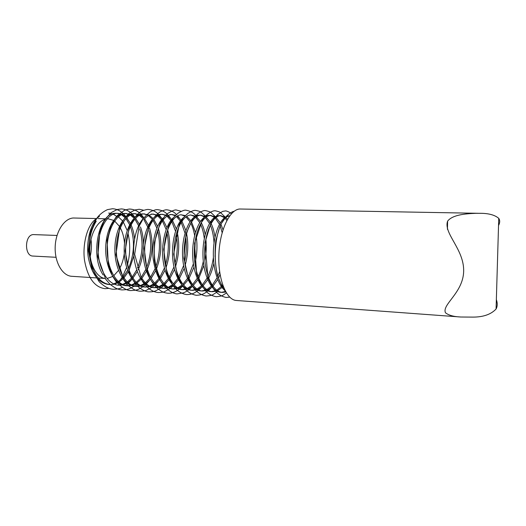 <?xml version="1.0" encoding="UTF-8"?>
<svg xmlns="http://www.w3.org/2000/svg" width="526" height="526" viewBox="0 0 526 526"><rect width="100%" height="100%" fill="white"/><g stroke="black" fill="none" stroke-linecap="round" stroke-linejoin="round"><path stroke-width="0.79" d="M113.55 284.362L111.052 284.632M110.401 284.625L109.901 284.599C100.44 283.225 93.891 275.144 90.248 260.363C87.71 244.971 89.709 231.927 96.238 221.229M99.48 216.193L97.001 218.382C89.801 226.127 85.929 243.236 88.381 257.95C91.708 274.066 98.421 282.916 108.507 284.507M109.198 284.533L110.276 284.513M223.655 287.518C209 270.66 215.18 216.929 229.606 216.002M229.75 215.811L228.626 215.851C221.61 216.679 214.674 230.256 213.517 248.351C212.274 266.005 217.317 284.625 225.036 290.543M225.832 292.022L222.432 292.41C212.8 292.022 204.726 274.565 204.588 254.38C204.358 233.866 212.063 216.429 220.138 215.66L225.299 217.133M221.078 215.614L218.533 215.627C210.433 216.396 202.694 233.807 202.931 254.301C203.069 274.467 211.163 291.904 220.821 292.298L222.432 292.41M221.624 292.318L225.509 291.443M216.686 291.069L212.425 291.713C202.635 291.312 194.423 273.954 194.285 253.9C194.048 233.518 201.905 216.199 210.144 215.436L215.285 216.804M211.11 215.39L208.559 215.404C200.294 216.16 192.417 233.459 192.647 253.821C192.786 273.855 201.024 291.2 210.834 291.601L212.425 291.713M211.623 291.628L215.923 290.622M206.744 290.431L202.536 291.029C192.601 290.615 184.251 273.356 184.113 253.427C183.876 233.169 191.872 215.969 200.281 215.213L205.383 216.488M201.261 215.167L198.71 215.18C190.28 215.93 182.266 233.117 182.496 253.348C182.634 273.257 191.004 290.503 200.965 290.917L202.536 291.029M201.747 290.944L205.988 290.01M196.928 289.806L192.766 290.352C182.686 289.925 174.205 272.757 174.067 252.953C173.836 232.827 181.963 215.739 190.53 214.996L195.606 216.186M183.719 217.376C176.243 223.346 171.213 241.585 172.758 258.871C174.376 276.472 182.193 289.675 191.214 290.24L192.766 290.352M191.99 290.267L196.178 289.405M187.223 289.182L183.12 289.681C172.896 289.241 164.29 272.172 164.151 252.493C163.915 232.492 172.173 215.515 180.898 214.779L185.369 215.588M173.514 217.56C166.078 223.892 161.239 242.026 162.915 258.937C164.677 276.196 172.535 288.984 181.588 289.576L183.12 289.681M182.351 289.602L186.487 288.8M177.637 288.557L173.587 289.017C163.224 288.57 154.493 271.594 154.355 252.033C154.118 232.163 162.501 215.292 171.377 214.562L175.645 215.239M163.422 217.764C156.038 224.431 151.389 242.453 153.204 258.983C155.906 277.123 162.199 287.097 172.068 288.912L173.587 289.017M172.824 288.938L176.907 288.195M168.169 287.939L164.165 288.366C153.671 287.9 144.821 271.022 144.683 251.586C144.44 231.834 152.948 215.068 161.975 214.352L166.966 215.331M163.027 214.312L160.476 214.319C151.429 215.035 142.908 231.782 143.144 251.513C143.282 270.929 152.152 287.794 162.666 288.261L164.165 288.366M163.408 288.287L167.439 287.597M158.806 287.327L154.854 287.722C150.068 287.288 145.893 284.375 142.336 278.984M143.874 219.644C146.682 216.265 149.614 214.43 152.678 214.141L157.642 215.068M143.565 218.251C136.333 225.503 132.072 243.275 134.15 259.075C137.102 276.393 143.506 285.914 153.375 287.617L154.854 287.722M154.111 287.643L158.089 287.005M149.555 286.723L145.649 287.084C134.906 286.598 125.819 269.891 125.681 250.698C125.444 231.19 134.183 214.641 143.493 213.931L148.431 214.805M144.584 213.891L142.033 213.898C132.703 214.608 123.945 231.138 124.182 250.626C124.32 269.805 133.42 286.492 144.19 286.979L145.649 287.084M144.92 287.005L148.845 286.414M140.416 286.124L136.556 286.453C125.688 285.953 116.496 269.345 116.358 250.264C116.121 230.875 124.971 214.424 134.419 213.727L139.324 214.555M135.517 213.688L132.973 213.694C123.505 214.391 114.635 230.822 114.878 250.192C115.016 269.253 124.221 285.855 135.11 286.348L136.556 286.453M135.833 286.381L139.712 285.822M131.382 285.526L127.568 285.828C116.581 285.322 107.284 268.799 107.146 249.83C106.903 230.559 115.865 214.22 125.444 213.53L130.323 214.306M125.142 213.457L124.018 213.497C114.418 214.181 105.443 230.513 105.68 249.765C105.818 268.707 115.135 285.217 126.141 285.73L127.568 285.828M126.851 285.756L130.685 285.243M122.453 284.934L118.685 285.21C107.58 284.691 98.184 268.26 98.04 249.409C97.803 230.25 106.87 214.01 116.575 213.326M116.299 213.26L115.161 213.293C99.309 212.931 89.551 254.729 103.181 275.039M117.975 285.145L121.762 284.658M226.108 217.777L227.521 219.243M222.064 287.492L217.527 290.72M216.765 290.201L221.347 286.512M222.248 285.48L222.689 284.934M226.877 220.42L225.299 218.481M224.497 217.711L220.282 215.647M216.081 217.402L220.249 222.82M221.038 224.424L222.991 229.849M220.092 274.579L218.658 277.781M217.711 279.602L212.925 286.243M212.044 287.104L207.573 290.109M206.823 289.616L211.327 286.19M212.215 285.237L217.047 277.846M218.007 275.788L219.638 271.633M222.156 232.643L220.223 226.114M219.441 224.273L215.279 218.053M214.483 217.343L210.321 215.417M206.172 217.041L210.301 222.031M211.084 223.491C212.925 227.173 214.227 231.756 215.002 237.233M215.588 244.057L215.049 256.517M213.852 263.441C212.589 269.042 210.854 273.934 208.644 278.116M207.717 279.773L203.01 285.901M202.142 286.703L197.743 289.504M197 289.037L201.438 285.848M202.306 284.954L207.053 278.162M207.994 276.308C210.578 270.844 212.386 264.565 213.405 257.47M214.029 243.005C213.641 235.944 212.386 229.941 210.282 225.01M209.506 223.346L205.383 217.646M204.594 216.988L200.485 215.193M196.382 216.699L200.472 221.308M201.248 222.643C202.983 225.825 204.292 229.77 205.186 234.491M205.85 239.08C206.613 246.201 206.291 253.479 204.897 260.916M203.812 265.617L198.756 278.353M197.848 279.865L193.22 285.539M192.365 286.282L188.025 288.899M187.295 288.458L191.661 285.48M192.523 284.651L197.184 278.379M198.105 276.689C200.36 272.304 202.089 267.208 203.292 261.402M204.614 251.362L204.732 248.489M204.292 238.495C203.608 232.788 202.326 227.962 200.459 224.023M199.683 222.511L195.606 217.258M194.83 216.646L190.76 214.97M186.71 216.37L190.76 220.644M191.53 221.867L195.462 232.301M196.159 235.898C197.546 244.866 197.145 254.071 194.942 263.513M193.923 267.228L188.992 278.497M188.098 279.891L183.548 285.151M182.706 285.848L178.432 288.294M177.703 287.88L182.009 285.092M182.857 284.316L187.44 278.517M188.341 276.972L193.364 263.848M194.462 258.641L195.251 240.579M194.613 235.464C193.778 230.592 192.49 226.482 190.747 223.129M189.985 221.748L185.948 216.89M184.856 216.107L181.154 214.753M177.157 216.061L181.161 220.026M181.924 221.157L185.842 230.473M186.552 233.459C188.578 243.794 188.104 254.433 185.145 265.36M184.166 268.464L179.346 278.57M178.465 279.858L173.994 284.757M173.166 285.401L168.951 287.696M168.228 287.301L172.475 284.691M173.304 283.968L177.814 278.576M178.702 277.163L183.594 265.61M184.619 261.659C186.447 253.243 186.809 245.011 185.698 236.963M185.027 233.117L181.154 222.314M180.398 221.045L176.401 216.541M175.165 215.719L171.667 214.536M172.416 214.523L169.865 214.529M167.715 215.752L171.673 219.454M172.627 220.788L176.335 228.909M177.045 231.473C179.695 242.887 179.175 254.65 175.487 266.754M174.533 269.437L169.819 278.583M168.958 279.779L164.553 284.342M163.737 284.947L159.575 287.097M158.865 286.723L163.053 284.27M163.869 283.599L168.307 278.583M169.175 277.274L173.955 266.952M174.934 263.71C177.532 253.663 177.959 243.873 176.23 234.32M175.533 231.184L171.969 222.064M170.924 220.394L166.966 216.206M166.216 215.706L162.284 214.325M158.385 215.463L162.304 218.915M163.139 220.013L166.926 227.541M167.643 229.783C170.904 242.078 170.339 254.768 165.96 267.846M165.032 270.206L160.41 278.543M159.562 279.654L155.223 283.915M154.42 284.487L150.318 286.506M149.614 286.144L153.743 283.849M154.552 283.212L158.911 278.537M159.772 277.32L164.441 267.997M165.388 265.229C168.715 253.926 169.201 242.913 166.847 232.203M166.15 229.533L162.501 221.183M161.554 219.789L157.642 215.884M156.899 215.417L153.02 214.115M153.75 214.102L151.205 214.108M149.16 215.18L153.04 218.408M153.776 219.316L157.629 226.325M158.346 228.317C162.205 241.355 161.607 254.821 156.551 268.707M155.65 270.818L151.113 278.458M150.272 279.49L146.004 283.481M145.215 284.02L141.165 285.92M140.468 285.572L144.538 283.409M145.34 282.817L149.634 278.445M150.475 277.314L155.058 268.832M155.979 266.406C159.996 254.078 160.529 242.078 157.57 230.421M156.866 228.1L153.138 220.374M152.303 219.224L148.431 215.575M147.701 215.134L143.861 213.904M140.047 214.904L143.881 217.935M144.611 218.777L148.431 225.233M149.634 228.429C153.546 241.868 152.757 255.518 147.26 269.391M146.379 271.291L141.921 278.333M141.099 279.299L136.898 283.041M136.116 283.547L132.125 285.335M131.434 285.007L135.452 282.968M136.234 282.409L140.462 278.313M141.29 277.261L145.787 269.49M146.682 267.333C151.133 254.978 151.876 242.775 148.924 230.723M147.688 226.831L143.887 219.631M143.157 218.698L139.324 215.279M138.601 214.864L134.807 213.701M131.04 214.641L134.827 217.488M135.557 218.277L139.344 224.24M140.468 226.93C142.375 232.19 143.355 238.054 143.414 244.524M143.138 250.928C142.447 257.885 140.764 264.216 138.088 269.937M137.227 271.666L132.848 278.175M132.039 279.076L127.897 282.594M127.128 283.067L123.183 284.75M122.499 284.441L126.464 282.521M127.239 281.995L131.401 278.149M132.217 277.169L136.635 270.009M137.51 268.076C142.645 254.84 143.401 241.789 139.771 228.935M138.608 225.693L134.834 219.072M134.117 218.198L130.33 214.989M129.606 214.595L125.859 213.497M117.706 213.286L121.427 214.069M122.137 214.378L125.885 217.06M126.602 217.803L130.356 223.34M131.059 224.826C132.861 228.909 134.031 233.61 134.557 238.922M133.821 255.899L129.028 270.364M128.18 271.942L123.873 277.984M123.077 278.833L118.994 282.14M118.238 282.587L114.346 284.178M113.669 283.876L117.581 282.067M118.343 281.568L122.453 277.952M123.255 277.038L127.588 270.423M128.449 268.661C134.419 254.143 135.044 240.034 130.33 226.331M129.633 224.668L125.892 218.546M125.175 217.731L121.434 214.707M119.816 213.95L117.009 213.3M113.609 220.394L108.402 218.855L107.074 218.908M105.331 219.243C96.915 221.439 89.788 235.26 89.814 250.185C89.755 265.117 96.823 277.656 105.187 278.471L98.198 278.03M107.021 278.517L112.728 276.485M95.988 218.533L73.186 218.001C63.968 218.599 55.48 231.979 55.171 247.338C54.743 262.691 62.574 275.861 71.746 276.295L96.784 277.932M57.025 235.451L33.237 234.583C24.498 234.905 24.216 256.208 32.941 256.057L56.019 257.286M498.536 225.496C499.996 222.728 500.068 220.348 498.747 218.349C494.71 214.864 488.213 213.181 479.265 213.313L475.793 213.319C465.635 213.714 452.551 214.693 447.613 221.144C443.234 233.36 464.129 249.107 463.669 271.199C463.189 292.949 441.59 304.567 445.502 312.806C448.698 315.304 453.741 316.698 460.638 317.007L473.038 317.112C483.355 317.079 491.034 314.377 496.071 309.018C497.517 306.277 497.609 303.147 496.353 299.642M478.824 213.306L239.646 209.006C229.56 209.644 219.631 230.572 218.855 255.025C217.948 279.477 226.423 300.083 236.437 300.484L460.638 317M108.606 288.353L105.088 288.675C94.509 287.295 87.645 277.774 84.482 260.1C82.352 244.084 87.329 223.609 97.001 218.382M108.954 213.096L111.164 213.378M113.333 214.128L117.009 216.633L113.189 214.187M118.35 216.804L122.525 220.894M123.281 221.992L127.187 230.487M127.917 233.005C130.455 243.531 130.284 254.176 127.397 264.933M126.615 267.491L122.755 276.216M122.058 277.373L120.073 280.246M113.701 275.795L118.521 270.397M119.882 268.076C122.104 263.802 123.571 258.93 124.267 253.46M124.511 243.262C124.031 237.344 122.624 232.196 120.296 227.811M119.441 226.338L114.622 221.045M111.078 213.457L108.658 213.089M90.202 256.497C91.524 250.836 91.787 245.129 90.991 239.369M118.685 285.21L117.272 285.112M126.562 213.49L125.135 213.457M122.19 287.406C120.375 288.583 117.337 289.208 113.077 289.274C109.263 288.833 105.364 287.617 99.19 281.745L92.425 270.66L88.355 250.396L90.36 232.531L96.35 218.974C98.947 215.022 102.636 211.912 107.422 209.644L112.538 208.743C116.548 208.98 120.112 210.597 123.229 213.595M123.531 213.885L126.141 216.837M126.746 217.659L127.739 219.151M108.764 288.38L105.088 288.675M125.451 285.506L127.022 284.329M128.476 283.08L132.079 279.142M136.056 218.875L135.616 218.211M134.998 217.33L132.282 214.161M131.954 213.845C128.903 210.821 125.366 209.177 121.342 208.921L117.219 209.512L111.874 212.254C110.48 212.977 107.797 216.087 103.839 221.597L99.94 230.822L97.797 256.609L105.693 279.234L110.066 284.323C116.351 289.109 118.245 289.372 121.907 289.911C128.147 289.675 128.877 289.287 134.005 286.223M134.229 286.072L136.03 284.678M143.96 217.856L141.139 214.457M140.784 214.102C137.897 211.11 134.386 209.44 130.244 209.092C129.363 208.894 127.384 209.335 124.32 210.407L117.679 215.298L115.595 217.744L110.947 225.858L107.08 240.415L108.323 264.874L112.439 275.946L115.746 281.193C121.743 287.551 126.773 290.674 130.836 290.556C137.51 290.194 137.464 289.99 142.855 286.815M143.105 286.637L145.755 284.467M146.406 283.849L149.312 280.568M143.815 210.275L139.245 209.269L135.116 209.913L130.172 212.543C128.817 213.385 126.562 215.851 123.4 219.934L119.915 226.699L115.917 254.801L123.978 280.483L128.272 285.592C134.524 290.444 136.28 290.661 139.87 291.207C142.947 291.194 145.176 290.865 146.557 290.214L151.81 287.406M152.093 287.203L154.861 284.875M155.532 284.218L157.826 281.614M161.64 218.145L159.174 215.088M158.76 214.661C156.11 211.662 152.639 209.927 148.358 209.447C147.346 209.499 147.747 209.216 143.664 210.334C138.811 211.748 133.979 217.356 129.159 227.173L125.103 250.948L129.777 274.638L135.471 284.04L139.614 288.018C143.618 290.654 146.747 291.937 149.009 291.871C152.145 291.831 154.374 291.489 155.703 290.832L160.877 287.998M161.193 287.768L164.086 285.27M164.769 284.566L166.446 282.659M170.385 217.942L168.359 215.423M167.912 214.956C165.42 211.985 161.975 210.209 157.576 209.631C156.294 209.729 156.912 209.21 151.521 211.196C149.686 212.017 146.925 214.529 143.223 218.724L139.147 226.095L134.663 254.393L142.151 280.904L143.822 283.363L148.654 288.426C152.04 290.944 155.242 292.318 158.26 292.535C161.554 292.463 163.803 292.088 165.019 291.424L170.056 288.59M170.398 288.333L173.422 285.651M174.126 284.901L175.178 283.698M179.234 217.751L177.65 215.785M176.434 214.516C174.178 211.939 171.003 210.374 166.906 209.808C165.664 209.9 166.17 209.433 161.134 211.294C159.529 211.952 156.774 214.437 152.869 218.763L148.667 226.43L144.203 248.528L147.254 271.771L149.529 277.55C151.133 280.871 153.447 284.218 156.452 287.597C162.56 292.482 164.138 292.66 167.616 293.212C171.292 293.528 175.204 292.18 179.346 289.182M179.721 288.892L182.87 286.012M183.6 285.21L184.015 284.73M181.135 211.301L176.348 209.999C174.994 209.631 172.173 210.742 167.879 213.332L165.006 215.936L160.397 222.36L154.381 242.657L154.381 260.416C156.222 270.265 158.602 277.629 161.515 282.501C167.051 290.497 173.448 293.751 177.091 293.902L183.311 292.89C185.474 291.845 184.948 292.463 188.749 289.773M189.156 289.458L192.444 286.361M197.283 217.429L196.593 216.567M196.06 215.956C194.015 213.023 190.629 211.104 185.902 210.183C184.633 209.861 182.075 210.827 178.222 213.069L173.495 217.586L168.583 225.851L163.77 249.403L166.913 273.513L172.581 285.131L174.875 287.985C178.531 291.792 182.463 293.995 186.677 294.593C191.898 294.428 193.838 293.574 198.269 290.365M198.716 290.01L202.037 286.795M205.436 216.061L201.267 212.399C200.735 211.676 198.835 211.005 195.567 210.374C194.022 210.124 191.411 211.176 187.743 213.523L183.39 217.771L179.175 224.595L173.672 254.183L177.183 275.17L182.364 285.671L184.679 288.603C188.13 292.351 192.029 294.58 196.376 295.296C203.989 294.876 205.048 292.726 207.915 290.957M208.388 290.569L211.228 287.821M215.417 216.725L211.34 212.925C210.88 212.129 208.888 211.347 205.357 210.564C203.924 210.328 201.55 211.255 198.236 213.339L192.779 218.77L186.033 233.814L183.909 258.411L188.656 279.53C191.832 285.467 194.068 288.971 195.363 290.05C198.552 293.357 202.168 295.342 206.199 296.006C209.861 295.77 212.234 295.231 213.326 294.389L216.962 292.101M225.22 217.074L221.078 213.142C220.644 212.326 218.704 211.537 215.259 210.762C213.661 210.597 211.347 211.531 208.322 213.569L204.93 216.574L202.418 219.664L194.528 243.288L196.639 273.98L200.564 283.856L205.679 290.977C208.579 294.047 212.063 295.967 216.14 296.723C219.914 296.408 222.189 295.888 222.965 295.171L226.43 293.015M231.414 213.773C230.96 212.866 226.272 210.538 225.286 210.952L222.669 211.373L217.665 214.503L211.018 222.57L204.989 242.644L207.921 277.754L213.49 288.8L216.008 291.785C218.724 294.738 222.123 296.625 226.2 297.453L229.684 297.124M234.188 211.248C232.203 211.61 229.724 213.148 226.752 215.87L220.368 224.865L215.811 240.513C214.483 252.98 215.062 264.742 217.547 275.808L222.498 287.466L225.7 291.779M108.402 218.855L107.146 218.823M105.719 218.79L98.263 218.592M496.077 309.018L498.747 218.349M447.613 221.144L447.422 229.283"/></g></svg>
